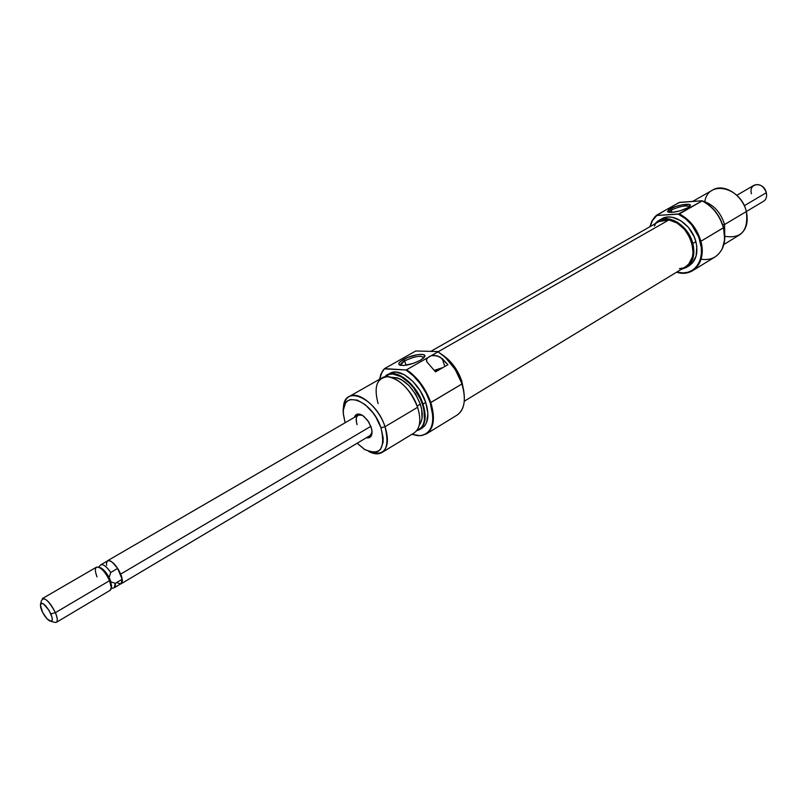 <?xml version="1.0" encoding="UTF-8"?>
<svg xmlns="http://www.w3.org/2000/svg" width="807" height="807" viewBox="0 0 807 807"><rect width="100%" height="100%" fill="white"/><g stroke="black" fill="none" stroke-linecap="round" stroke-linejoin="round"><path stroke-width="1.21" d="M370.151 435.508L372.067 432.149L370.161 435.508M371.049 426.822L372.017 431.14C372.198 436.234 370.312 438.443 366.358 437.767L369.939 437.354L372.007 433.349L371.714 429.153L368.839 422.152L363.997 416.473L360.487 414.405L356.139 414.667L354.374 417.39C355.695 413.618 358.54 413.033 362.898 415.655L367.659 420.397L371.049 426.822M435.78 370.897L436.012 371.603L435.78 370.897L440.017 369.283L435.78 370.897M415.756 350.995L437.636 351.539L415.756 350.995L384.525 368.607L382.992 370.403L384.525 368.607L415.756 350.995M426.459 433.873L421.335 435.598C432.935 432.824 436.093 421.819 430.797 402.562C425.622 388.217 417.562 377.283 406.637 369.747L405.921 369.969C416.916 377.434 425.017 388.379 430.242 402.804L430.797 402.562C435.377 417.965 433.934 428.396 426.459 433.873L457.075 415.101C464.691 409.553 466.305 399.183 461.927 383.981L463.682 390.477L464.388 397.508L463.732 390.759L461.927 383.981L463.732 391.133C465.538 402.895 463.299 410.894 457.034 415.131M423.897 357.713C421.204 355.181 414.788 356.23 404.65 360.89L403.329 359.549C412.236 354.273 428.134 352.397 424.381 357.128L420.386 360.285L423.493 358.106L424.714 355.473L423.07 354.525L417.582 354.646L407.717 357.451L400.201 361.697L398.819 363.594L399.404 364.946L403.752 365.5L413.436 363.352L420.386 360.285C411.116 364.784 404.085 366.317 399.294 364.865C398.012 363.654 399.354 361.879 403.329 359.549L404.65 360.89C401.402 362.787 400.121 364.29 400.797 365.42L400.585 364.845L404.65 360.89L406.103 365.228L404.65 360.89C414.677 356.27 421.093 355.191 423.897 357.652M378.11 403.601C373.58 386.724 376.859 377.767 387.935 376.718C400.464 379.411 410.36 389.599 417.602 407.303C411.489 387.814 391.385 371.583 381.832 377.989L349.128 396.57C358.469 390.265 378.634 406.95 385.02 426.701C375.699 397.306 342.793 383.819 343.51 408.665C343.711 402.754 345.588 398.719 349.128 396.57M419.499 429.657L416.543 430.847C425.077 427.861 427.226 418.944 423.009 404.085C426.782 416.664 425.612 425.198 419.499 429.657L422.192 428.023C428.315 423.554 429.495 415.03 425.733 402.461L422.454 404.317L420.175 398.628L413.648 387.935L409.684 383.365L401.109 376.677L392.848 374.045L389.236 374.387L384.919 376.879C393.342 367.044 415.928 383.234 422.454 404.317L423.009 404.085C416.321 382.437 392.979 366.176 384.818 376.889L387.249 374.912C396.842 368.486 416.937 384.636 423.009 404.085L425.733 402.461C419.69 383.032 399.606 366.923 389.993 373.348L387.249 374.912M430.242 402.804C435.588 422.485 432.199 433.46 420.084 435.73L411.923 434.277L417.471 435.659L421.96 435.487L425.874 433.984L429.031 431.19L431.311 427.206L432.613 422.162L432.875 416.261L430.242 402.804L461.927 383.981L430.797 402.562C425.622 388.217 417.562 377.283 406.637 369.747L405.921 369.969L413.376 375.88L420.265 383.749L426.046 392.979L430.242 402.804M380.995 427.831L385.02 426.701L417.602 407.303L385.02 426.701C388.984 439.482 387.996 448.067 382.044 452.455C378.433 454.523 373.984 454.21 368.698 451.506C384.768 457.044 390.205 448.773 385.02 426.701L380.995 427.831L383.164 437.959L383.083 442.397L380.632 449.156L378.372 451.224L375.548 452.323L372.249 452.404L364.814 449.59L357.158 443.245L364.3 449.267C380.168 456.237 385.736 449.085 380.995 427.831C372.037 399.687 340.604 388.641 343.328 413.658L345.114 422.767L343.378 414.334L343.358 409.926L345.557 403.026L347.706 400.817L350.46 399.556L357.35 400.111L365.188 404.66L372.743 412.538L376.042 417.37L380.995 427.831M461.16 381.429L461.786 381.055C457.821 369.798 451.496 361.163 442.811 355.161L449.126 360.325L453.1 364.825L459.556 375.406L461.786 381.055L461.16 381.429M432.683 351.358L431.513 351.317L432.683 351.358M417.148 406.012L420.286 404.146C412.73 386.361 403.056 377.424 391.234 377.323L397.478 377.847L401.271 379.522L408.907 385.484L415.595 394.149L420.286 404.146L417.148 406.012M357.087 424.664C355.594 419.953 355.958 416.795 358.187 415.171L362.061 415.131C356.795 414.052 355.13 417.219 357.087 424.664M382.044 452.455L414.173 432.905C420.255 428.446 421.395 419.912 417.602 407.303C421.405 419.943 420.255 428.487 414.142 432.925M419.287 425.027C422.848 420.376 423.181 413.416 420.286 404.146L421.627 409.149L422.051 418.177L421.133 421.849L419.287 425.027M422.454 404.317L423.957 409.936L424.432 420.054L423.393 424.169L421.557 427.428L416.614 430.767C424.623 427.478 426.57 418.672 422.454 404.317M384.384 368.86L405.921 369.969L384.525 368.607L380.924 374.055L379.572 379.27L382.236 371.482L384.384 368.86M422.222 428.003L424.795 425.703L426.651 422.424L427.902 413.446L425.733 402.461L420.457 391.173L412.902 381.398L404.277 374.68L395.955 372.047L389.952 373.379M427.074 358.066L406.637 369.747L431.362 355.625L434.307 355.352L439.976 356.956L447.895 364.693L435.528 371.886L426.812 361.818L426.61 358.944L428.88 356.835L431.362 355.625L437.283 355.816L442.256 358.631L447.895 364.693L435.528 371.886L426.812 361.818L426.429 359.872L427.074 358.066M438.06 351.802L431.362 355.625L438.06 351.802L442.397 354.919C451.345 362.464 457.851 372.148 461.927 383.981C456.913 369.828 448.964 359.105 438.06 351.802L438.06 351.802M461.957 383.708L455.118 369.283L445.131 357.178L437.636 351.539L442.73 355.1C451.537 362.525 457.952 372.067 461.957 383.708M463.732 390.739L461.786 381.055L463.732 391.133M444.828 366.479L442.256 358.631L444.828 366.479M442.882 367.609L434.257 370.363L442.882 367.609M685.597 266.714L688.774 264.05L692.396 256.999L693.052 252.631L691.922 243.068L690.167 238.257L684.618 229.501L677.144 223.065L668.912 219.928L438.08 351.802L668.912 219.928L659.067 221.532L430.908 351.297M464.277 401.21L685.657 266.673C701.828 258.442 688.906 221.895 668.912 219.928L664.928 219.756L659.006 221.562M655.264 224.76L654.316 226.041M679.373 268.66L682.641 268.035M692.779 270.587L715.083 256.919C723.556 250.967 726.34 241.263 723.425 227.816L700.88 241.273C703.916 254.881 701.212 264.656 692.779 270.587C688.038 273.402 682.631 273.936 676.559 272.201C693.263 277.8 706.72 261.508 700.88 241.273L723.576 227.645L724.686 239.568L722.326 248.586C725.12 242.554 725.533 235.573 723.576 227.645L723.425 227.816C719.763 215.408 712.682 206.441 702.181 200.913L678.243 214.148C689.007 219.605 696.33 228.714 700.194 241.475L700.88 241.273C697.107 228.724 689.955 219.605 679.403 213.926C689.955 219.605 697.107 228.724 700.88 241.273L700.194 241.475C705.863 261.165 693.011 277.174 676.74 272.09L683.236 272.927L687.927 272.241L692.144 270.406L695.735 267.48L698.549 263.566L700.466 258.825L701.404 253.408L701.313 247.547L698.781 237.127L691.831 225.052L685.436 218.636L678.243 214.148L656.858 215.469L679.403 213.926L702.181 200.913C712.682 206.441 719.763 215.408 723.425 227.816C725.392 235.785 724.979 242.806 722.164 248.879C717.685 257.251 710.654 260.681 701.061 259.188M689.38 206.693C685.95 205.119 679.928 206.229 671.303 210.012L670.072 208.922C676.902 204.847 693.062 202.466 690.015 206.037L687.786 207.762L689.844 206.249L689.753 204.645L682.086 204.837L675.52 206.582L668.842 209.699L667.55 211.636L671.676 212.433L680.079 210.829L687.786 207.762C679.252 211.646 672.584 213.038 667.803 211.928L670.072 208.922L671.303 210.012C679.928 206.229 685.95 205.119 689.38 206.693M671.949 212.412L671.303 210.012L671.949 212.412M704.824 201.689C708.011 179.537 740.947 186.75 746.344 211.555L724.575 224.517L722.729 224.83L724.575 224.517C720.732 212.281 713.509 204.484 702.927 201.125C713.509 204.484 720.732 212.281 724.575 224.517L746.344 211.555C742.571 194.88 723.708 182.997 712.722 190.018L692.648 201.427M701.424 200.812L693.223 201.387L701.424 200.812M679.111 202.517L702.171 200.761L679.706 202.325L664.464 210.768L679.111 202.517M687.635 266.542L692.214 263.253L696.118 256.041L696.804 246.7L695.866 241.656L692.83 243.472L688.573 233.657L685.425 229.279L677.719 222.45L673.462 220.271L665.008 218.768L661.135 219.494L657.705 221.179L654.507 224.124L658.573 220.634C669.467 213.633 688.694 226.242 692.83 243.472L695.866 241.656C691.75 224.457 672.544 211.888 661.639 218.899L658.663 220.583M723.839 244.501L739.283 235.099C746.273 230.227 748.624 222.379 746.344 211.555C748.543 230.509 741.492 238.771 725.2 236.36M724.575 224.517L724.777 238.287L724.575 224.517M723.576 227.645L720.389 219.232L715.476 211.555L709.242 205.23L702.171 200.761C712.752 206.219 719.884 215.176 723.576 227.645M656.343 215.348L664.464 210.768L655.032 216.599L651.844 221.168L649.847 226.777L652.288 220.331L656.343 215.348M650.038 226.666L652.48 220.563L656.858 215.469L652.631 220.301L650.038 226.666M686.202 267.541L681.138 269.427L686.232 267.52L689.208 265.079L691.528 261.821L693.859 253.378L692.83 243.472C695.352 254.649 693.142 262.668 686.202 267.541L689.208 265.705C696.159 260.843 698.368 252.823 695.866 241.656L694.121 236.653L688.482 227.493L680.775 220.684L672.241 217.275L668.075 217.022L661.599 218.919M669.033 212.372L671.303 210.012L669.013 212.221M120.707 574.08C122.694 579.194 122.846 582.422 121.161 583.764L120.495 584.006L121.887 582.967L122.321 580.273L120.707 574.08L370.867 426.308L120.707 574.08L118.357 569.449L113.817 563.528L110.801 561.147L108.34 560.472L107.059 561.168L107.583 560.714C111.719 560.29 116.097 564.749 120.707 574.08M111.205 588.384L113.404 587.99C115.008 587.789 115.633 586.245 115.27 583.35L110.902 581.837L111.265 587.637L111.618 585.983L110.125 579.729L109.601 580.647L111.265 587.647L110.125 590.341C111.79 588.999 111.618 585.771 109.601 580.647L55.411 612.654L50.881 613.875C53.05 619.554 52.687 621.935 49.792 621.007C46.877 619.221 44.203 615.781 41.793 610.667L40.653 607.378L40.562 603.949L41.611 603.172L43.376 603.787L49.035 610.314L52.021 617.194L52.294 619.736L51.012 621.34L47.018 618.777L42.64 612.432L40.36 604.988C42.236 601.548 45.737 604.514 50.881 613.875L55.411 612.654C57.549 617.869 57.862 621.108 56.329 622.368L110.125 590.331M50.972 621.34L53.918 622.157C57.801 623.387 58.296 620.22 55.411 612.654L109.601 580.647C104.95 571.265 100.572 566.766 96.477 567.16L42.337 598.602C46.221 598.391 50.579 603.071 55.411 612.654C48.551 600.156 43.871 596.212 41.359 600.832L40.643 603.777M751.448 193.771C748.2 182.564 763.826 181.303 766.337 192.702C763.654 185.923 759.599 183.421 754.192 185.186L736.791 195.294M744.266 205.745L766.337 192.702L744.266 205.745M746.334 211.525L763.634 201.225C766.236 199.44 767.134 196.595 766.337 192.702M97.022 576.924C94.217 569.177 95.004 566.02 99.382 567.462C103.286 569.853 106.695 574.251 109.601 580.647L110.125 579.729L109.116 577.55C106.574 572.819 103.871 569.621 101.006 567.967L99.422 567.472C102.519 568.138 105.757 571.497 109.116 577.55L110.741 572.476C105.949 565.737 102.418 563.397 100.129 565.445L98.726 567.17M110.902 581.837L109.116 577.55L110.741 572.476L117.651 568.421L122.15 579.275L115.27 583.35L110.902 581.837M107.644 560.835L100.754 564.829C103.306 564.012 106.635 566.554 110.741 572.476L117.651 568.421C113.545 562.519 110.216 559.997 107.644 560.835L109.52 560.704L112.395 562.328L117.651 568.421L122.15 579.275L122.21 581.514L121.221 583.572M120.626 583.844L117.267 582.856M106.585 565.324L106.504 563.064L107.452 560.966M115.27 583.35L114.241 587.728L121.09 583.653L122.15 579.275L115.27 583.35M400.252 365.299L399.294 364.865M400.585 364.845L400.766 365.369M371.795 434.529L121.161 583.764M426.5 360.86L426.853 361.909M111.618 585.983L111.265 587.647M99.382 567.462L101.006 567.967M107.583 560.714L359.841 414.213"/></g></svg>
